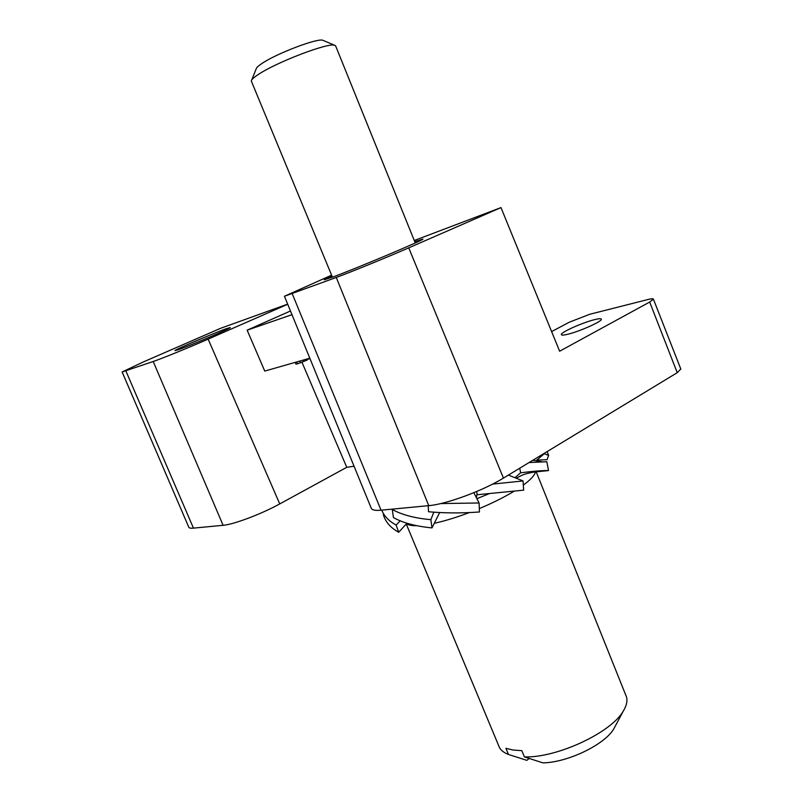 <?xml version="1.0" encoding="UTF-8"?>
<svg xmlns="http://www.w3.org/2000/svg" width="803" height="803" viewBox="0 0 803 803"><rect width="100%" height="100%" fill="white"/><g stroke="black" fill="none" stroke-linecap="round" stroke-linejoin="round"><path stroke-width="1.2" d="M416.606 525.704C411.708 525.784 408.376 525.112 406.599 523.697M535.481 471.863C534.738 475.266 530.683 479.682 523.325 485.112M513.699 491.466C503.842 497.398 492.39 503.11 479.311 508.6M469.062 512.675C456.536 517.393 445.073 520.896 434.664 523.205M515.024 477.665L520.615 472.786C533.875 471.14 543.189 470.407 548.539 470.568L533.844 472.094C523.626 474.041 522.693 474.784 516.199 478.247M519.742 468.199L520.615 472.786M508.379 475.095L523.054 480.937L523.646 490.161L476.841 494.778L476.5 497.288M476.631 491.526L477.273 494.738M473.86 492.681L479.1 502.979L479.441 511.983C461.404 513.288 444.43 513.207 428.511 511.742L428.23 505.699M433.831 512.103L430.87 519.682L431.984 527.902L439.703 512.475M430.87 519.682C414.91 518.236 402.052 514.853 392.265 509.524L393.45 517.574C402.795 522.853 415.643 526.296 431.984 527.902M392.265 509.524L394.835 508.891M397.636 508.63L411.427 507.305M400.245 520.786L396.13 525.052L398.679 532.279L406.98 523.215M383.272 514.291L383.282 514.311C385.179 521.609 390.308 527.591 398.679 532.279M396.13 525.052C389.043 521.227 384.246 516.259 381.736 510.146M479.1 502.979L440.717 503.571M523.054 480.937L492.6 484.099M548.539 470.568L546.823 461.735L529.077 462.538M532.76 460.31L542.206 461.765M543.872 453.565L548.62 455.401L547.054 459.707L536.705 460.099M536.023 460.822L544.012 453.936M406.288 524.098L498.623 745.545C499.857 749.47 503.15 752.451 508.49 754.479L505.92 748.306L513.067 750.042L521.799 750.644L524.399 756.908C557.041 758.012 611.545 732.517 623.409 710.866C626.631 705.516 627.645 700.838 626.45 696.823L625.738 695.057M508.49 754.479L526.838 760.351L529.207 758.474M615.289 726.073L613.934 728.612C605.121 744.441 567.591 762.629 542.888 762.85L524.399 756.908M284.473 296.347L371.106 507.857C371.578 509.965 374.901 510.758 381.054 510.206L428.752 505.649C446.097 504.304 482.964 490.753 503.441 478.086L677.23 372.692L680.803 368.999M290.475 310.992L247.143 330.174L291.981 314.676M551.611 331.589L569.257 322.224L589.723 314.284L647.901 299.529C651.363 298.666 653.19 298.535 653.391 299.128L649.677 302.038L559.631 351.222L500.982 207.596L414.268 240.519M567.42 334.339C579.174 331.689 602.581 321.22 601.347 319.192C601.116 318.45 598.968 318.57 594.893 319.564C582.968 322.374 560.364 332.492 561.347 334.61C561.518 335.343 563.545 335.252 567.42 334.339M500.982 207.596L408.747 247.846C387.337 257.211 351.594 271.815 336.266 277.457L284.443 296.257L331.599 275.168M331.9 275.911L324.312 279.745L333.295 276.874C357.736 267.871 424.626 239.655 422.9 239.103L414.739 241.673M335.764 46.243L334.961 45.4C329.963 41.736 275.379 62.534 257.592 74.98C253.527 77.72 251.419 79.728 251.299 81.003L332.432 277.186M323.197 40.441L323.097 40.391C318.751 37.39 275.509 53.801 261.276 63.939C258.004 66.167 256.308 67.823 256.177 68.907L251.71 79.989M354.053 466.232L346.755 467.316L301.988 362.304M309.807 358.198L264.749 371.086L247.143 330.174M346.755 467.316L279.745 503.913C261.356 514.081 233.633 524.52 223.104 525.303L193.453 528.133C190.502 528.404 188.916 528.033 188.695 527.009L122.156 372.04M287.715 304.247L208.148 339.127C189.367 347.378 162.497 358.319 153.202 361.501L122.126 371.97L143.486 361.882L220.413 328.377L287.665 304.126M295.203 362.374L295.916 364.07L297.562 363.809L307.147 360.095L306.726 359.082M306.957 359.634L309.958 358.57M178.176 349.747C189.92 345.722 231.344 328.056 230.25 327.564L226.506 328.628C214.16 332.944 174.422 349.887 174.934 350.63L178.176 349.747M677.23 372.692L649.677 302.038M408.747 247.846L503.441 478.086M428.752 505.649L336.266 277.457M292.262 293.798L381.054 510.206M208.148 339.127L279.745 503.913M296.046 364.13L295.293 362.354M297.562 363.809L296.769 361.932M300.463 362.866L299.72 361.089M303.825 361.561L303.213 360.085M125.9 370.986L193.453 528.133M223.104 525.303L153.202 361.501M477.133 498.593L488.977 493.775M537.137 459.637L537.719 460.169M548.63 455.401L547.124 451.597M536.173 471.773L626.45 696.823M613.934 728.612L623.409 710.866M653.391 299.128L680.864 369.169M335.604 45.841L415.261 242.968M323.097 40.391L334.961 45.4"/></g></svg>
